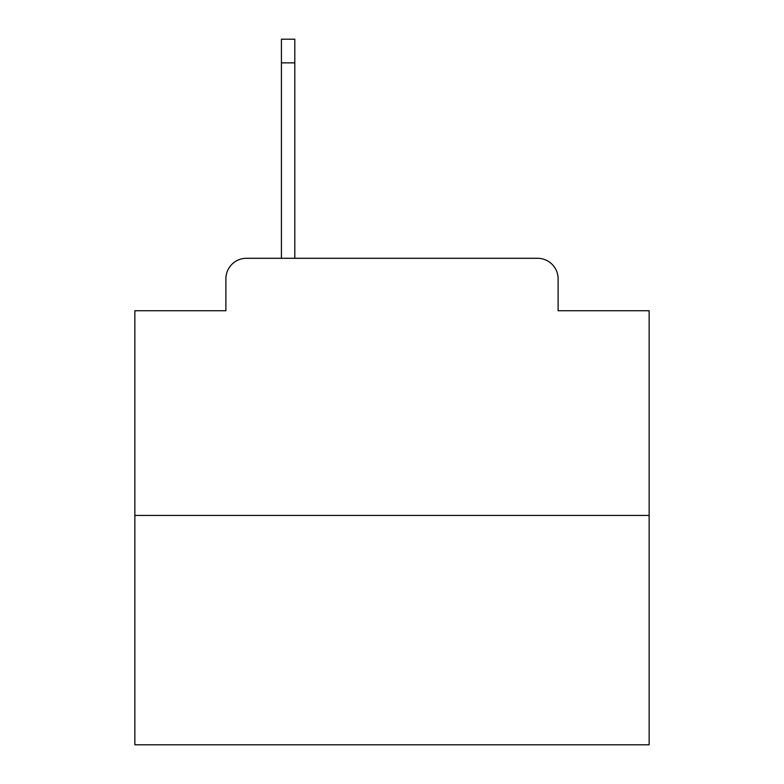 <?xml version="1.0" encoding="UTF-8"?>
<svg xmlns="http://www.w3.org/2000/svg" width="784" height="784" viewBox="0 0 784 784"><rect width="100%" height="100%" fill="white"/><g stroke="black" fill="none" stroke-linecap="round" stroke-linejoin="round"><path stroke-width="1.18" d="M225.89 278.859L225.89 310.738L225.89 278.859A20.57 20.57 0 0 1 246.46 258.289L281.427 258.289L281.427 39.2L294.804 39.2L294.804 62.857L281.427 62.857M649.142 515.431L134.858 515.431L134.858 744.8L649.142 744.8L649.142 310.738L558.11 310.738L558.11 278.859A20.57 20.57 0 0 0 537.54 258.289L246.46 258.289M134.858 515.431L134.858 310.738L225.89 310.738M294.804 62.857L294.804 258.289L311.767 258.289M472.233 258.289L537.54 258.289M558.11 310.738L558.11 278.859"/></g></svg>
